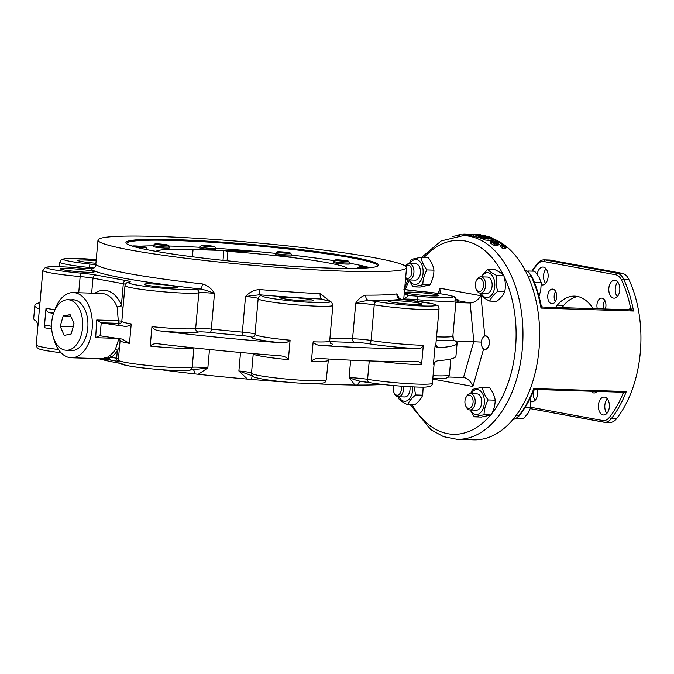 <?xml version="1.0" encoding="UTF-8"?>
<svg xmlns="http://www.w3.org/2000/svg" width="674" height="674" viewBox="0 0 674 674"><rect width="100%" height="100%" fill="white"/><g stroke="black" fill="none" stroke-linecap="round" stroke-linejoin="round"><path stroke-width="1.01" d="M314.674 383.733L315.71 383.784A154.894 11.348 5.1 0 0 354.945 385.023L357.734 385.056A154.969 11.348 5.1 0 0 382.68 384.424M160.252 369.63A154.969 11.348 5.1 0 0 194.365 373.834L198.266 374.264A154.894 11.348 5.1 0 0 247.476 379.1L251.537 379.445A154.969 11.348 5.1 0 0 285.768 382.04M98.353 358.619A154.969 11.348 5.1 0 0 119.846 363.337M38.544 308.288A40.76 2.982 5.1 0 0 37.736 308.406L38.182 308.456M38.005 325.416L36.581 321.355A211.965 15.527 5.1 0 1 33.7 318.431L34.854 305.474A211.965 15.527 -174.9 0 0 37.736 308.406C38.46 308.886 39.126 308.077 39.741 305.979M34.854 305.474A211.965 15.527 -174.9 0 1 39.985 302.618M95.919 263.248A16.917 1.238 -174.9 0 1 77.822 260.391A16.917 1.238 -174.9 0 1 96.138 260.787M47.399 325.289L47.677 325.357C46.236 324.792 45.107 325.567 44.282 327.682L46.017 308.245C46.337 310.604 47.281 311.995 48.831 312.399A40.76 2.982 5.1 0 0 53.65 313.115M53.473 313.629A211.965 15.527 -174.9 0 1 48.831 312.399M47.677 325.357A211.965 15.527 5.1 0 0 51.578 326.401M122.921 308.911L121.404 305.095A3.26 1.55 -23.1 0 1 117.166 306.931L118.279 320.681A3.26 0.876 -175 0 0 121.834 321.043M91.26 268.842L90.872 268.816A159.789 11.702 5.1 0 0 200.464 289.003C203.565 289.525 208.241 291 214.492 293.434C211.526 288.497 207.491 285.329 202.402 283.939A154.894 11.348 -174.9 0 1 96.171 264.368L95.716 266.045M280.763 342.78A211.965 15.527 -174.9 0 1 160.008 330.926A40.76 2.982 5.1 0 0 198.56 331.987A9.781 0.716 -174.9 0 1 210.288 332.476A158.163 11.584 5.1 0 0 241.983 335.593A9.781 0.716 -174.9 0 1 251.478 337.177A40.76 2.982 5.1 0 0 280.763 342.78C284.942 343.201 288.051 342.35 290.098 340.218L288.362 359.655C287.014 357.389 284.099 356.083 279.6 355.737A211.965 15.527 5.1 0 1 158.853 343.883L158.339 343.824M158.853 343.883C155.096 343.268 152.223 344.01 150.235 346.091L151.962 326.654C153.293 329.047 155.972 330.471 160.008 330.926M280.173 355.788L279.6 355.737M330.479 301.615L320.133 293.712A154.894 11.348 -174.9 0 1 259.557 289.55C254.073 289.904 249.405 292.221 245.538 296.484L259.423 294.791A159.789 11.702 5.1 0 0 321.911 299.088L325.239 300.099M306.965 301A16.917 1.238 -174.9 0 1 289.188 299.551A16.917 1.238 -174.9 0 1 279.803 297.596A16.917 1.238 -174.9 0 1 296.771 297.866A16.917 1.238 -174.9 0 1 313.511 300.604A16.917 1.238 -174.9 0 1 306.965 301M252.194 375.78L238.891 370.986L247.476 379.1M319.636 358.509L320.386 358.534C316.519 358.147 313.536 359.048 311.422 361.239L313.157 341.802C314.598 344.102 317.387 345.366 321.54 345.577A40.76 2.982 5.1 0 0 330.546 343.369M320.386 358.534A211.965 15.527 5.1 0 0 416.667 361.584C419.287 361.542 420.921 362.595 421.57 364.727L423.306 345.29A37.5 2.747 -174.9 0 1 371.062 340.454L374.247 304.825A37.5 2.747 5.1 0 0 415.184 309.155A37.5 2.747 5.1 0 0 439.052 308.726L435.867 344.355A37.5 2.747 -174.9 0 1 435.168 344.81C435.758 346.967 436.971 347.961 438.816 347.784A40.76 2.982 5.1 0 0 436.735 346.731M329.696 341.6A158.163 11.584 5.1 0 0 354.516 342.384A9.781 0.716 -174.9 0 1 368.392 343.647A40.76 2.982 5.1 0 0 417.829 348.627C420.264 348.694 422.093 347.582 423.306 345.29M417.829 348.627A211.965 15.527 -174.9 0 1 321.54 345.577M369.242 360.91L367.6 379.327A3.26 2.376 99.6 0 0 369.445 382.596C386.497 385.705 423.424 387.921 426.836 386.91C430.669 386.573 432.523 385.351 432.396 383.228A37.5 2.747 -174.9 0 1 408.537 383.666A37.5 2.747 -174.9 0 1 367.6 379.327A13.042 0.952 5.1 0 0 349.098 377.642C354.238 379.681 358.433 380.987 361.694 381.56L369.445 382.596A3.26 2.376 99.6 0 0 369.697 382.621M436.221 340.37A40.76 2.982 5.1 0 0 454.225 340.235A211.965 15.527 -174.9 0 1 457.107 343.159L455.953 356.116A211.965 15.527 5.1 0 1 437.653 360.742L435.37 361.635L433.433 364.246L435.168 344.81M454.225 340.235C453.484 339.966 453.012 338.618 452.802 336.174A37.5 2.747 -174.9 0 1 436.541 336.848M457.107 343.159A211.965 15.527 -174.9 0 1 438.816 347.784M415.117 304.421A16.917 1.238 -174.9 0 1 397.331 302.971A16.917 1.238 -174.9 0 1 387.954 301.017A16.917 1.238 -174.9 0 1 404.914 301.286A16.917 1.238 -174.9 0 1 421.654 304.025A16.917 1.238 -174.9 0 1 415.117 304.421M399.294 298.498L396.876 293.898A154.894 11.348 -174.9 0 1 365.704 295.153C362.014 295.945 358.694 298.607 355.746 303.14C361.213 301.505 365.611 300.655 368.922 300.57A159.789 11.702 5.1 0 0 401.081 299.281L400.87 299.248M404.021 296.004L403.692 299.424L408.604 295.591A159.789 11.702 5.1 0 0 404.914 293.367M120.629 323.377A3.26 3.252 2.5 0 1 119.98 323.385A13.042 0.952 -174.9 0 1 119.568 323.587A40.76 2.982 5.1 0 0 123.325 326.115A211.965 15.527 -174.9 0 1 101.235 322.821L96.744 319.998L95.809 335.374A32.276 23.649 90.8 0 1 95.169 337.666L117.2 338.365M99.634 335.719L100.081 335.77L101.235 322.821M100.081 335.77A211.965 15.527 5.1 0 0 122.163 339.073L129.492 343.369L131.228 323.933A37.5 2.747 -174.9 0 1 121.817 321.254L120.486 323.545M123.325 326.115C126.796 326.713 129.425 325.989 131.228 323.933M99.887 335.745L95.169 337.666M101.496 358.72L109.247 358.088L111.252 357.279A34.239 21.071 -88.2 0 0 117.335 350.657L119.559 346.554M107.714 357.102A1.634 1.356 55.8 0 1 109.247 358.088A3.26 2.561 100.4 0 0 111.151 360.177L118.514 361.534A3.26 2.561 100.4 0 1 116.653 358.273L111.252 357.279A1.634 1.154 -126.2 0 0 109.584 355.754L107.714 357.102L101.791 358.728M118.936 338.618L115.372 349.452A32.613 20.068 91.8 0 1 109.584 355.754M119.635 338.828A1.634 0.615 9.3 0 0 118.919 338.828M118.481 358.652A16.302 1.196 5.1 0 0 116.653 358.273L117.335 350.657A1.634 0.901 33.1 0 0 115.372 349.452M54.51 310.899A32.613 20.068 91.8 0 1 73.306 292.575A32.613 20.068 91.8 0 1 92.153 328.828A32.613 20.068 91.8 0 1 71.25 357.759A32.613 20.068 91.8 0 1 53.642 338.272M458.135 300.764L470.157 302.98L473.788 341.516L463.51 377.482L448.437 377.01M455.405 340.934L481.346 342.097C481.691 339.039 482.837 336.958 484.766 335.863L480.983 295.76C477.925 300.25 474.319 302.651 470.157 302.98L455.86 302.525M463.51 377.482L464.293 377.575C468.101 378.645 470.966 381.61 472.895 386.463L483.587 349.031C481.927 347.439 481.177 345.13 481.346 342.097M484.766 335.863A6.833 4.204 91.8 0 1 485.398 335.812A6.833 4.204 91.8 0 1 489.383 342.763A6.833 4.204 91.8 0 1 484.968 349.461A6.833 4.204 91.8 0 1 483.587 349.031M474.277 416.852L481.337 417.08L491.144 414.957C493.806 410.07 495.154 405.141 495.188 400.162C494.581 395.983 492.66 391.762 489.425 387.491L482.357 387.272C482.963 391.451 484.884 395.68 488.119 399.943C485.457 404.83 484.109 409.758 484.075 414.737L474.277 416.852L470.182 409.961M470.587 393.658L472.55 389.387L482.357 387.272M470.646 409.977A12.477 7.675 -88.2 0 0 481.716 411.207A12.477 7.675 -88.2 0 0 482.289 393.153A12.477 7.675 -88.2 0 0 471.16 393.675M465.675 405.824L466.113 406.776A8.155 5.013 -88.2 0 0 466.467 407.475A8.155 5.013 -88.2 0 0 469.93 409.952L476.451 410.163A8.155 5.013 -88.2 0 0 481.244 405.259A8.155 5.013 -88.2 0 0 480.427 396.337A8.155 5.013 -88.2 0 0 476.965 393.86L470.444 393.658A8.155 5.013 -88.2 0 0 466.433 396.59L465.945 397.508A6.656 4.095 91.8 0 1 471.834 396.809A6.656 4.095 91.8 0 1 471.867 406.371A6.656 4.095 91.8 0 1 465.97 406.397A6.656 4.095 91.8 0 1 465.675 405.824A6.656 4.095 91.8 0 1 465.945 397.508M491.144 414.957L484.075 414.737M495.188 400.162L488.119 399.943M469.93 409.952A8.155 5.013 -88.2 0 0 475.204 401.965A8.155 5.013 -88.2 0 0 470.444 393.658M413.027 286.829L420.087 287.057L429.894 284.933C432.556 280.047 433.904 275.118 433.938 270.148C433.331 265.96 431.411 261.739 428.175 257.468L421.115 257.249C421.722 261.428 423.643 265.657 426.878 269.92C424.216 274.807 422.868 279.744 422.834 284.714L413.027 286.829L408.941 279.937M433.938 270.148L426.878 269.92M429.894 284.933L422.834 284.714M409.337 263.635L411.308 259.364L421.115 257.249M409.396 279.954A12.477 7.675 -88.2 0 0 418.318 283.409A12.477 7.675 -88.2 0 0 423.103 270.341A12.477 7.675 -88.2 0 0 417.964 260.071A12.477 7.675 -88.2 0 0 409.918 263.66M405.622 278.076A8.155 5.013 -88.2 0 0 408.68 279.929L415.209 280.14A8.155 5.013 -88.2 0 0 420.003 275.245A8.155 5.013 -88.2 0 0 419.177 266.323A8.155 5.013 -88.2 0 0 415.723 263.837L409.194 263.635A8.155 5.013 -88.2 0 0 405.453 266.104M408.68 279.929A8.155 5.013 -88.2 0 0 413.474 275.034A8.155 5.013 -88.2 0 0 412.657 266.112A8.155 5.013 -88.2 0 0 409.194 263.635M405.596 266.205A6.656 4.095 91.8 0 1 410.786 267.115A6.656 4.095 91.8 0 1 410.929 275.784A6.656 4.095 91.8 0 1 405.664 277.57M480.983 295.76L439.836 288.186L440.248 293.738M455.894 299.029A26.084 1.912 -174.9 0 1 458.21 299.913L458.067 301.539L457.317 301.396A24.458 1.795 5.1 0 0 456.012 300.823M458.21 299.913L457.461 299.778A24.458 1.795 5.1 0 0 455.927 299.138M457.317 301.396L457.461 299.778M410.331 404.804L430.88 429.683L443.492 436.634L456.989 439.305L473.696 439.827A101.909 62.707 -88.2 0 0 539.023 349.418A101.909 62.707 -88.2 0 0 495.811 239.893M494.126 239.16A101.909 62.707 -88.2 0 0 492.189 238.419M506.225 247.198L505.711 248.63L504.203 248.58A3410.137 2708.739 140.5 0 0 502.324 248.352A101.909 62.707 -88.2 0 0 501.869 247.939L502.374 246.499A3685.087 2173.128 -54.6 0 1 503.857 246.389L505.365 246.431A103.535 63.718 91.8 0 1 506.225 247.198L504.716 247.156A3359.671 2673.076 140.7 0 0 502.838 246.92A103.535 63.718 -88.2 0 0 502.374 246.499M498.583 243.777L498.137 245.252L496.561 245.715L493.941 245.26L490.445 243.078L490.857 241.553L492.037 241.174A104.226 70.18 89.6 0 1 492.972 241.73L492.526 242.53L496.089 243.6L496.755 242.665L494.691 241.823A105.296 54.215 -85.1 0 0 494.076 241.326A2928.547 2461.726 -48.6 0 1 499.333 241.89A103.535 63.718 91.8 0 1 502.534 244.19L501.481 244.157A103.535 63.718 -88.2 0 0 498.92 242.286A2568.867 2165.225 133.3 0 0 496.148 241.974L498.583 243.777L497.016 244.241L494.396 243.786L490.857 241.553M494.261 243.306A103.695 53.212 -85.1 0 0 493.68 242.851L494.076 241.326M500.63 245.328A101.909 62.707 -88.2 0 0 498.566 243.836M483.822 239.219L480.124 237.939L480.36 236.347L481.506 236.153A104.226 70.492 90.7 0 1 482.5 236.456L482.129 236.894L485.777 237.551L486.358 237.021L484.218 236.532A105.296 53.709 -86.6 0 0 483.561 236.262A2928.547 2567.426 -66.1 0 1 488.852 236.633A103.535 63.718 91.8 0 1 492.273 237.989L491.211 237.956A103.535 63.718 -88.2 0 0 488.473 236.844A2568.867 2262.146 115.8 0 0 485.684 236.633L488.288 237.678L488.01 239.245M473.468 236.06L471.362 235.993A101.909 62.707 -88.2 0 0 470.503 235.9L470.595 234.274L479.93 234.594A103.535 63.718 91.8 0 1 480.495 234.653L471.463 234.367A103.535 63.718 -88.2 0 0 470.595 234.274M479.29 235.824L479.079 237.425L478.018 237.391A101.909 62.707 -88.2 0 0 473.443 236.304L473.586 234.687L483.89 235.74L480.95 235.083A104.588 55.807 -87.5 0 0 480.174 234.914L485.061 235.479C486.342 235.841 486.24 236.01 484.749 235.993L475.852 234.948A103.535 63.718 91.8 0 1 479.29 235.824L478.228 235.79A103.535 63.718 -88.2 0 0 473.586 234.687M480.242 237.122L479.138 236.978M495.862 239.641L495.516 241.191L484.303 239.91A101.909 62.707 -88.2 0 0 483.637 239.59L483.949 238.023L495.196 239.287A103.535 63.718 91.8 0 1 495.862 239.641L484.614 238.343A103.535 63.718 -88.2 0 0 483.949 238.023M502.164 247.105A3410.137 2744.343 138.3 0 0 500.698 246.928A101.909 62.707 -88.2 0 0 500.234 246.541L500.706 245.083A3685.087 2210.728 -56.5 0 1 502.189 244.974L503.697 245.024A103.535 63.718 91.8 0 1 504.573 245.749L503.065 245.707A3359.671 2708.14 138.4 0 0 501.178 245.479A103.535 63.718 -88.2 0 0 500.706 245.083M532.502 271.15A97.831 60.205 91.8 0 1 537.144 264.646A14.676 9.032 91.8 0 1 543.867 261.529L615.665 274.756A14.676 9.032 91.8 0 1 621.613 280.207A1.634 0.817 -25.1 0 1 623.703 279.23A16.302 10.034 -88.2 0 0 617.089 273.172L545.291 259.953A16.302 10.034 -88.2 0 0 544.365 259.852L549.504 260.012A16.302 10.034 91.8 0 1 550.431 260.113L622.228 273.332A16.302 10.034 91.8 0 1 628.842 279.398A99.457 61.208 91.8 0 1 616.398 418.883A16.302 10.034 91.8 0 1 609.86 422.446L604.721 422.286A16.302 10.034 -88.2 0 0 611.259 418.714A99.457 61.208 -88.2 0 0 626.306 391.518L623.189 392.251L535.139 389.462L533.682 390.423C529.798 400.027 525.054 408.402 519.443 415.529C517.253 418.166 514.852 419.447 512.232 419.354M561.72 307.622A12.225 7.524 -88.2 0 0 563.759 305.347A44.922 27.642 91.8 0 1 577.879 296.535M603.752 308.953A7.338 4.516 91.8 0 1 603.382 304.85A7.338 4.516 91.8 0 1 604.805 300.419M555.292 301.666A7.338 4.516 91.8 0 1 554.197 295.793A7.338 4.516 91.8 0 1 555.62 291.362M606.861 413.423A8.964 5.518 91.8 0 1 604.839 405.234A8.964 5.518 91.8 0 1 607.325 398.848M617.291 296.602A8.964 5.518 91.8 0 1 615.269 288.413A8.964 5.518 91.8 0 1 617.755 282.035M545.62 283.409A8.964 5.518 91.8 0 1 543.589 275.211A8.964 5.518 91.8 0 1 546.075 268.833M535.19 400.221A8.964 5.518 91.8 0 1 533.168 392.032A8.964 5.518 91.8 0 1 533.218 391.552M555.3 307.42A12.225 7.524 -88.2 0 0 557.339 305.145A44.922 27.642 91.8 0 1 574.678 296.13A44.922 27.642 91.8 0 1 593.036 308.616M597.324 308.751A7.338 4.516 91.8 0 1 596.962 304.648A7.338 4.516 91.8 0 1 601.663 298.135A7.338 4.516 91.8 0 1 605.319 309.004M596.945 391.417A7.338 4.516 91.8 0 1 594.047 392.976A7.338 4.516 91.8 0 1 591.25 391.24M547.768 295.591A7.338 4.516 91.8 0 1 552.478 289.079A7.338 4.516 91.8 0 1 556.758 296.552A7.338 4.516 91.8 0 1 552.014 303.747A7.338 4.516 91.8 0 1 547.768 295.591M598.419 405.032A8.964 5.518 91.8 0 1 604.165 397.07A8.964 5.518 91.8 0 1 609.397 406.211A8.964 5.518 91.8 0 1 603.601 414.999A8.964 5.518 91.8 0 1 598.419 405.032M608.841 288.211A8.964 5.518 91.8 0 1 614.595 280.258A8.964 5.518 91.8 0 1 619.827 289.39A8.964 5.518 91.8 0 1 614.022 298.178A8.964 5.518 91.8 0 1 608.841 288.211M537.237 274.411A8.964 5.518 91.8 0 1 542.915 267.056A8.964 5.518 91.8 0 1 548.147 276.188A8.964 5.518 91.8 0 1 542.351 284.976A8.964 5.518 91.8 0 1 541.298 284.782M537.405 389.538A8.964 5.518 91.8 0 1 531.929 401.797A8.964 5.518 91.8 0 1 530.682 401.527M630.097 309.787A1.634 1.213 61.7 0 0 630.156 309.762A1.634 1.213 61.7 0 0 630.662 308.372L628.741 309.408A3.26 2.005 -88.2 0 0 628.311 309.737M621.613 280.207A97.831 60.205 91.8 0 1 630.662 308.372L633.493 311.009L630.156 309.796L542.511 307.015L541.205 305.912C539.141 295.254 536.032 285.49 531.887 276.626C528.854 271.993 526.478 269.87 524.751 270.266M621.866 392.209L623.071 393.431A1.634 1.112 135.4 0 0 622.953 392.243A1.634 1.112 135.4 0 0 622.944 392.243M530.649 407.256A14.676 9.032 91.8 0 0 530.859 407.298L602.649 420.525A14.676 9.032 91.8 0 0 609.372 417.4A97.831 60.205 91.8 0 0 623.071 393.431L626.306 391.518L533.816 388.595L533.151 390.583M534.988 389.235L533.816 388.595A99.457 61.208 91.8 0 1 518.769 415.791L515.939 415.698M540.742 305.524L541.003 308.077L542.317 307.108M516.124 418.402L516.823 418.731L517.801 417.248M516.823 418.731L523.302 418.933L527.927 413.398L530.598 407.804L530.211 398.208M524.995 407.627L530.598 407.804M563.759 305.347L557.339 305.145M504.203 248.58L504.716 247.156M502.324 248.352L502.838 246.92M492.719 242.665L492.972 241.73L492.526 242.53M497.235 243.306L496.755 242.665L496.485 243.6M494.295 243.314L494.691 241.823M502.29 244.982L502.534 244.19M501.203 245.05L501.481 244.157M498.575 243.533L498.92 242.286M482.416 236.995L482.5 236.456L482.129 236.894M485.777 237.551L486.358 237.021L486.266 237.56M484.092 237.383L484.218 236.532M483.418 237.256L483.561 236.262M492.096 238.933L492.273 237.989M491.06 238.807L491.211 237.956M488.22 238.436L488.473 236.844M487.555 237.138C488.751 237.678 488.49 237.947 486.771 237.947L480.36 236.347M471.362 235.993L471.463 234.367M458.59 235.411L453.981 236.17A103.535 63.718 -88.2 0 0 452.507 236.684M458.606 235.723L458.564 234.94A103.535 63.718 -88.2 0 1 459.457 234.763L463.223 234.881M470.587 234.375L464.184 234.173A103.535 63.718 -88.2 0 0 463.215 234.24L463.232 235.588M464.184 235.614L464.184 234.173M459.508 235.656L459.457 234.763M478.018 237.391L478.228 235.79M480.141 235.336L480.174 234.914M485.061 235.479C486.342 235.841 486.24 236.01 484.749 235.993L484.707 236.338M484.303 239.91L484.614 238.343M504.354 246.398L504.573 245.749M502.804 246.465L503.065 245.707M500.698 246.928L501.178 245.479M432.43 295.945A16.917 1.238 -174.9 0 1 414.645 294.496A16.917 1.238 -174.9 0 1 405.268 292.541A16.917 1.238 -174.9 0 1 422.227 292.811A16.917 1.238 -174.9 0 1 438.968 295.549A16.917 1.238 -174.9 0 1 432.43 295.945M404.88 293.308A4.895 4.87 142.4 0 0 405.158 293.721A4.895 4.87 142.4 0 0 405.184 293.746A4.895 4.87 142.4 0 0 408.604 295.591A16.302 1.196 5.1 0 1 417.619 296.223L417.198 299.694A37.5 2.747 5.1 0 0 456.045 300.402C455.708 298.296 455.194 297.217 454.512 297.167C456.77 296.931 444.183 293.392 419.017 291.303L403.928 289.424M252.127 375.797L251.537 379.445M259.557 289.55L259.423 294.791A16.302 1.196 5.1 0 1 261.723 295.667A3.26 3.252 -150.3 0 0 258.605 297.285L258.159 298.692A37.5 2.747 5.1 0 0 295.271 304.766A37.5 2.747 5.1 0 0 332.872 305.364L331.726 302.449C330.774 302.078 332.762 301.859 324.851 300.014L323.52 299.762M320.133 293.712A4.895 2.241 -87.1 0 0 321.911 299.088A16.302 1.196 5.1 0 0 324.489 299.972A34.239 2.511 -174.9 0 1 304.758 302.011A34.239 2.511 -174.9 0 1 261.723 295.667M365.704 295.153A4.895 3.673 -89.7 0 0 368.922 300.57A16.302 1.196 5.1 0 1 376.926 301.632A3.26 2.376 99.6 0 0 374.247 304.825A13.042 0.952 -174.9 0 0 355.746 303.14L352.569 338.769A154.894 11.348 -174.9 0 1 329.948 338.078M396.876 293.898A4.895 4.651 -97.9 0 0 401.081 299.281A16.302 1.196 5.1 0 0 409.228 300.334A3.26 0.666 -84 0 1 409.278 300.326L432.784 303.763L437.519 305.491C438.193 305.533 438.707 306.619 439.052 308.726M198.266 374.264L207.845 367.945L189.807 370.119A3.26 3.185 -104.1 0 0 192.2 367.288A37.5 2.747 -174.9 0 1 151.591 365.839A37.5 2.747 -174.9 0 1 118.346 360.127L120.082 340.69A37.5 2.747 5.1 0 0 129.492 343.369M193.446 370.009A4.895 1.483 -83.6 0 1 194.365 373.834M87.671 272.271A16.917 1.238 -174.9 0 1 69.894 270.822A16.917 1.238 -174.9 0 1 60.508 268.867A16.917 1.238 -174.9 0 1 77.476 269.137A16.917 1.238 -174.9 0 1 94.217 271.875A16.917 1.238 -174.9 0 1 87.671 272.271M171.339 287.68A16.917 1.238 -174.9 0 1 153.554 286.231A16.917 1.238 -174.9 0 1 144.177 284.276A16.917 1.238 -174.9 0 1 161.137 284.546A16.917 1.238 -174.9 0 1 177.877 287.284A16.917 1.238 -174.9 0 1 171.339 287.68M195.965 289.205A34.239 2.511 -174.9 0 1 154.75 287.461A34.239 2.511 -174.9 0 1 129.619 282.153A3.26 3.151 78.9 0 0 128.7 282.195L128.709 282.187C126.813 282.313 125.583 283.459 124.993 285.616A37.5 2.747 5.1 0 0 158.238 291.328A37.5 2.747 5.1 0 0 198.855 292.777A3.26 3.185 -104.1 0 0 195.965 289.205A16.302 1.196 5.1 0 1 200.464 289.003A4.895 1.483 96.4 0 0 202.402 283.939M81.866 268.193L81.874 268.185C69.675 267.089 59.843 266.575 52.37 266.634L45.47 267.351L42.858 270.493A37.5 2.747 5.1 0 0 80.164 276.576A16.302 1.196 -174.9 0 1 92.995 278.185L123.308 283.762A3.26 2.561 -79.6 0 1 126.164 280.603L95.851 275.026A19.563 1.432 5.1 0 0 80.459 273.096A34.239 2.511 -174.9 0 1 46.396 267.502A34.239 2.511 -174.9 0 1 81.866 268.193A16.302 1.196 5.1 0 0 90.872 268.816A4.895 4.87 142.4 0 0 96.171 264.368M71.309 299.846A25.435 15.654 91.8 0 1 73.087 299.745A25.435 15.654 91.8 0 1 87.78 328.019A25.435 15.654 91.8 0 1 71.469 350.59A25.435 15.654 91.8 0 1 69.708 350.37M74.367 299.871A25.435 15.654 -88.2 0 0 73.879 299.93M72.278 350.455A25.435 15.654 -88.2 0 0 72.758 350.539M346.672 271.251A154.894 11.348 -174.9 0 1 183.85 257.999A154.894 11.348 -174.9 0 1 97.983 240.096A154.894 11.348 -174.9 0 1 170.733 236.953A154.894 11.348 -174.9 0 1 327.623 250.61A154.894 11.348 -174.9 0 1 406.557 267.629A154.894 11.348 -174.9 0 1 346.672 271.251M350.657 360.16L349.098 377.642L354.945 385.023M361.281 381.526A4.895 3.673 -89.7 0 0 357.734 385.056M329.586 268.1A126.855 9.293 5.1 0 0 378.215 265.792A126.855 9.293 5.1 0 0 253.095 244.611A126.855 9.293 5.1 0 0 126.198 243.297A126.855 9.293 5.1 0 0 200.439 257.771A126.855 9.293 5.1 0 0 329.586 268.1M126.687 243.744A126.038 9.234 -174.9 0 1 126.661 243.466A126.038 9.234 -174.9 0 1 253.02 245.479A126.038 9.234 -174.9 0 1 377.735 265.876A126.038 9.234 -174.9 0 1 377.659 266.146M201.4 245.488A6.656 0.489 -174.9 0 1 207.541 245.58A6.656 0.489 -174.9 0 1 214.618 246.667A6.656 0.489 -174.9 0 1 207.963 246.6A6.656 0.489 -174.9 0 1 201.4 245.488L199.774 246.836A8.155 0.598 5.1 0 0 199.748 246.878A8.155 0.598 5.1 0 0 207.819 248.201A8.155 0.598 5.1 0 0 215.992 248.327A8.155 0.598 5.1 0 0 215.975 248.285A126.038 9.234 -174.9 0 1 256.533 251.512A126.038 9.234 -174.9 0 1 259.701 251.806A126.038 9.234 -174.9 0 1 275.523 253.357M291.732 255.109A126.038 9.234 -174.9 0 1 334.355 260.703M349.789 263.264A126.038 9.234 -174.9 0 1 369.125 267.485M139.526 246.221A126.038 9.234 -174.9 0 1 153.167 245.85M168.77 246.027A126.038 9.234 -174.9 0 1 199.715 247.291M259.701 251.806L225.124 250.711L227.922 251.377A96.197 7.043 5.1 0 1 347.371 268.446M291.766 254.738L291.673 255.842A8.155 0.598 -174.9 0 1 287.25 255.977A8.155 0.598 -174.9 0 1 278.842 255.185A8.155 0.598 -174.9 0 1 275.43 254.393L275.531 253.289A8.155 0.598 5.1 0 0 278.943 254.081A8.155 0.598 5.1 0 0 287.343 254.873A8.155 0.598 5.1 0 0 291.766 254.738A8.155 0.598 5.1 0 0 291.749 254.688L290.393 253.079A6.656 0.489 -174.9 0 1 287.014 253.239A6.656 0.489 -174.9 0 1 279.937 252.582A6.656 0.489 -174.9 0 1 277.174 251.899A6.656 0.489 -174.9 0 1 283.821 252.034A6.656 0.489 -174.9 0 1 290.393 253.079M349.831 262.809L349.73 263.913A8.155 0.598 -174.9 0 1 347.826 264.124A8.155 0.598 -174.9 0 1 338.803 263.5A8.155 0.598 -174.9 0 1 333.495 262.464L333.588 261.36A8.155 0.598 5.1 0 0 338.904 262.397A8.155 0.598 5.1 0 0 347.919 263.029A8.155 0.598 5.1 0 0 349.831 262.809A8.155 0.598 5.1 0 0 349.814 262.767L348.458 261.15A6.656 0.489 -174.9 0 1 346.908 261.36A6.656 0.489 -174.9 0 1 339.325 260.83A6.656 0.489 -174.9 0 1 335.239 259.97A6.656 0.489 -174.9 0 1 341.887 260.113A6.656 0.489 -174.9 0 1 348.458 261.15M365.401 268.058A6.656 0.489 -174.9 0 1 358.956 266.963L357.33 268.311A8.155 0.598 5.1 0 0 357.304 268.353A8.155 0.598 5.1 0 0 357.304 268.37L357.304 268.353M358.956 266.963A6.656 0.489 -174.9 0 1 366.664 267.199A6.656 0.489 -174.9 0 1 370.321 267.671M366.715 267.974L361.946 267.047L369.344 267.763M366.285 267.949L366.344 267.317M277.174 251.899L275.556 253.247A8.155 0.598 5.1 0 0 275.531 253.289M288.447 252.969L279.112 252.076L288.447 252.969M286.458 253.003L286.501 252.48M281.783 252.632L281.833 252.034M335.239 259.97L333.613 261.318A8.155 0.598 5.1 0 0 333.588 261.36M342.662 260.332L346.251 260.872L345.433 261.141L337.438 260.324L342.662 260.332L342.611 260.964M256.533 251.512L193.059 249.54A96.197 7.043 5.1 0 0 156.09 251.377M169.444 246.853L169.351 247.956A8.155 0.598 -174.9 0 1 166.714 248.158A8.155 0.598 -174.9 0 1 157.935 247.484A8.155 0.598 -174.9 0 1 153.108 246.507L153.209 245.403A8.155 0.598 5.1 0 0 161.271 246.726A8.155 0.598 5.1 0 0 169.444 246.853A8.155 0.598 5.1 0 0 169.427 246.81L168.07 245.193A6.656 0.489 -174.9 0 1 161.415 245.125A6.656 0.489 -174.9 0 1 154.852 244.013A6.656 0.489 -174.9 0 1 156.983 243.878A6.656 0.489 -174.9 0 1 163.925 244.401A6.656 0.489 -174.9 0 1 168.07 245.193M215.992 248.327L215.891 249.431A8.155 0.598 -174.9 0 1 208.342 249.355A8.155 0.598 -174.9 0 1 199.656 247.981L199.748 246.878M144.126 249.085A8.155 0.598 5.1 0 0 147.143 248.891A8.155 0.598 5.1 0 0 147.126 248.849L145.761 247.232A6.656 0.489 -174.9 0 1 143.158 247.425A6.656 0.489 -174.9 0 1 135.971 246.827A6.656 0.489 -174.9 0 1 132.551 246.052A6.656 0.489 -174.9 0 1 139.198 246.195A6.656 0.489 -174.9 0 1 145.761 247.232M140.967 246.524L143.806 247.046L141.987 247.206L134.505 246.305L140.967 246.524L140.917 247.122M136.274 246.642L136.317 246.153M154.852 244.013L153.234 245.361A8.155 0.598 5.1 0 0 153.209 245.403M160.05 244.839L156.882 244.308L158.289 244.098L166.04 244.965L160.05 244.839M162.813 245.041L162.864 244.435M158.255 244.536L158.289 244.098M204.121 245.959L207.676 245.74L212.217 246.633L204.121 245.959M207.617 246.398L207.676 245.74M485.474 335.812A6.833 4.204 -88.2 0 0 484.918 335.871A6.833 4.204 -88.2 0 0 484.109 336.174M482.685 348.079A6.833 4.204 -88.2 0 0 485.044 349.461M483.721 336.503A6.647 4.095 91.8 0 1 488.701 339.056A6.647 4.095 91.8 0 1 487.85 347.54A6.647 4.095 91.8 0 1 482.576 347.894M79.936 309.956A25.275 15.553 91.8 0 1 80.737 336.579A25.275 15.553 91.8 0 1 66.338 350.261A25.275 15.553 91.8 0 1 51.595 324.514A25.275 15.553 91.8 0 1 67.939 299.745A25.275 15.553 91.8 0 1 79.936 309.956M74.073 323.714L71.107 334.077L64.173 335.366L60.205 326.292L63.179 315.929L70.113 314.64L74.073 323.714M73.213 326.705L60.205 326.292M70.778 316.173L63.179 315.929M422.699 395.175L415.631 394.956C411.654 398.166 408.983 401.418 407.635 404.72L414.704 404.939C418.68 401.729 421.343 398.477 422.699 395.175L423.162 387.078M407.635 404.72C403.322 402.648 400.331 400.617 398.646 398.62L398.14 396.742M414.156 386.943L415.631 394.956M398.974 396.775A12.477 7.675 -88.2 0 0 407.972 400.171A12.477 7.675 -88.2 0 0 412.665 386.876M401.199 386.185A6.656 4.095 91.8 0 1 399.219 394.366A6.656 4.095 91.8 0 1 394.004 392.622L394.433 393.574A8.155 5.013 -88.2 0 0 398.258 396.75L404.779 396.961A8.155 5.013 -88.2 0 0 408.41 394.661A8.155 5.013 -88.2 0 0 409.935 386.75M398.258 396.75A8.155 5.013 -88.2 0 0 403.381 386.345M394.004 392.622A6.656 4.095 91.8 0 1 393.734 385.57M534.676 283.105L533.538 280.333M529.065 272.574L528.163 271.007L527.43 271.302M528.163 271.007L534.642 271.218L538.93 276.989L541.264 282.701L534.794 282.499M538.998 296.307L540.742 290.427L541.264 282.701M489.737 301.101L496.797 301.32C500.782 298.11 503.444 294.858 504.792 291.556C505.778 286.315 505.449 281.033 503.807 275.7C502.122 273.711 499.122 271.681 494.817 269.608L487.749 269.381C489.434 271.378 492.424 273.408 496.738 275.481C495.752 280.721 496.089 286.012 497.732 291.337C493.756 294.546 491.085 297.807 489.737 301.101C485.423 299.029 482.432 296.998 480.747 295.001L480.242 293.131M503.807 275.7L496.738 275.481M480.941 276.837L487.749 269.381M504.792 291.556L497.732 291.337M481.076 293.156A12.477 7.675 -88.2 0 0 487.909 297.554A12.477 7.675 -88.2 0 0 494.042 279.365A12.477 7.675 -88.2 0 0 481.59 276.862M476.105 289.003L476.535 289.955A8.155 5.013 -88.2 0 0 480.351 293.131L486.881 293.342A8.155 5.013 -88.2 0 0 490.512 291.042A8.155 5.013 -88.2 0 0 491.868 282.204A8.155 5.013 -88.2 0 0 487.395 277.039L480.865 276.837A8.155 5.013 -88.2 0 0 476.855 279.769L476.366 280.687A6.656 4.095 91.8 0 1 482.306 280.072A6.656 4.095 91.8 0 1 482.188 289.727A6.656 4.095 91.8 0 1 476.105 289.003A6.656 4.095 91.8 0 1 476.366 280.687M480.351 293.131A8.155 5.013 -88.2 0 0 483.991 290.839A8.155 5.013 -88.2 0 0 485.339 282.002A8.155 5.013 -88.2 0 0 480.865 276.837M95.784 264.747A16.302 1.196 5.1 0 0 90.257 264.082A34.239 2.511 -174.9 0 1 63.525 259.027A34.239 2.511 -174.9 0 1 96.239 259.633L73.18 258.319L65.42 258.496L61.107 259.793L59.851 262.169A37.5 2.747 5.1 0 0 89.28 267.494L89.17 268.724M90.257 264.082A3.26 0.666 96 0 0 89.28 267.494A13.042 0.952 -174.9 0 1 93.871 268.05M58.453 349.511A37.5 2.747 -174.9 0 1 36.202 344.995L37.129 347.691L39.362 349.065L45.074 350.514L61.14 352.856M80.459 273.096L78.723 292.743M44.282 327.682A37.5 2.747 5.1 0 0 51.696 328.937M54.906 309.711A37.5 2.747 -174.9 0 1 46.017 308.245M91.057 268.816L81.883 268.193M95.851 275.026A3.26 2.561 100.4 0 0 92.995 278.185L91.656 293.156M125.431 284.226A16.302 1.196 -174.9 0 0 123.308 283.762L121.404 305.095A35.874 22.073 -88.2 0 0 94.95 293.257M129.619 282.153A19.563 1.432 5.1 0 0 126.164 280.603M151.962 326.654A37.5 2.747 -174.9 0 0 195.671 328.415L198.855 292.777A13.042 0.952 -174.9 0 1 214.492 293.434L211.316 329.072A13.042 0.952 5.1 0 0 195.671 328.415A3.26 3.185 -104.1 0 0 198.56 331.987M241.983 335.593L242.362 332.122A154.894 11.348 -174.9 0 1 211.316 329.072A3.26 0.716 -84 0 1 210.288 332.476M251.478 337.177A3.26 3.252 -150.3 0 0 254.595 335.559L254.983 334.329A37.5 2.747 -174.9 0 0 290.098 340.218M254.999 334.144A13.042 0.952 5.1 0 0 242.362 332.122L245.538 296.484A13.042 0.952 -174.9 0 1 258.184 298.515M150.235 346.091A37.5 2.747 5.1 0 0 193.834 347.877M193.935 347.885L192.2 367.288A13.042 0.952 5.1 0 1 207.845 367.945L209.488 349.503M251.528 373.017A13.042 0.952 5.1 0 0 238.891 370.986L240.542 352.477M326.216 379.866A37.5 2.747 -174.9 0 1 288.624 379.268A37.5 2.747 -174.9 0 1 251.512 373.202C251.79 375.553 252.834 376.909 254.662 377.272C262.54 379.572 276.98 381.492 297.967 383.034L319.173 383.641L324.135 382.781C324.817 382.857 325.508 381.88 326.216 379.866L328.457 359.015M253.256 353.597L253.247 353.766A37.5 2.747 5.1 0 0 288.362 359.655M332.872 305.364L329.687 340.993A37.5 2.747 -174.9 0 1 313.157 341.802M311.422 361.239A37.5 2.747 5.1 0 0 327.952 360.43M378.148 361.197A37.5 2.747 5.1 0 0 421.57 364.727M361.694 381.56A16.302 1.196 -174.9 0 1 369.209 382.537M433.433 364.246A37.5 2.747 5.1 0 0 434.132 363.792L432.396 383.228M409.228 300.334A34.239 2.511 -174.9 0 1 431.587 306.03A34.239 2.511 -174.9 0 1 376.926 301.632M432.809 378.678L445.632 378.35L448.092 377.33L449.398 374.913A37.5 2.747 -174.9 0 1 433.07 375.721M417.063 301.219L417.198 299.694A13.042 0.952 -174.9 0 0 403.692 299.424L403.667 299.652M404.594 289.559A19.563 1.432 5.1 0 0 419.026 291.32L419.017 291.303M419.026 291.32A34.239 2.511 -174.9 0 1 453.08 296.905A34.239 2.511 -174.9 0 1 417.619 296.223M368.392 343.647A3.26 2.376 -80.4 0 0 371.062 340.454A13.042 0.952 5.1 0 0 352.569 338.769A3.26 2.258 -88.9 0 0 354.516 342.384M119.568 323.587A3.26 3.151 -101.1 0 0 120.292 323.579M101.041 322.787L119.98 323.385A3.26 2.005 -88.2 0 1 118.279 320.681L96.744 319.998M73.306 292.575L101.572 293.468A32.613 20.068 91.8 0 1 117.166 306.931M122.39 363.134A34.239 2.511 5.1 0 0 147.522 368.451A34.239 2.511 5.1 0 0 188.737 370.195M453.316 338.955L452.953 335.096M432.767 379.074L472.895 386.463M503.967 276.273A97.014 59.7 91.8 0 1 515.492 348.214A97.014 59.7 91.8 0 1 491.953 413.339M490.419 415.209A97.014 59.7 91.8 0 1 412.176 404.863M405.293 289.66A97.014 59.7 91.8 0 1 409.135 280.392M424.157 257.342A97.014 59.7 91.8 0 1 503.562 275.439M439.836 288.186L438.327 293.46M456.989 439.305A101.909 62.707 -88.2 0 0 522.325 348.888A101.909 62.707 -88.2 0 0 463.442 235.588L441.234 240.913L421.705 257.266M609.372 417.4A1.634 0.986 38.3 0 0 611.259 418.714L616.398 418.883M628.842 279.398L623.703 279.23A99.457 61.208 -88.2 0 1 633.493 311.009L541.003 308.077A99.457 61.208 91.8 0 0 531.213 276.306A1.634 0.817 -25.1 0 1 531.887 276.626M622.228 273.332L617.089 273.172A1.634 1.281 100.4 0 0 615.665 274.756M550.431 260.113L545.291 259.953A1.634 1.281 100.4 0 0 543.867 261.529M531.887 271.125L537.153 263.677A1.634 0.986 38.3 0 0 537.144 264.646M602.649 420.525A1.634 1.281 100.4 0 0 603.794 422.185A16.302 10.034 -88.2 0 0 604.721 422.286L531.845 408.941A1.634 1.281 100.4 0 0 531.997 408.958L603.491 422.126M530.859 407.298A1.634 1.281 100.4 0 0 531.845 408.941L530.354 408.503M525.181 270.375A16.302 10.034 91.8 0 1 531.213 276.306L528.012 276.205M513.082 419.329A16.302 10.034 91.8 0 0 518.769 415.791A1.634 0.986 38.3 0 0 519.443 415.529M496.561 245.715L497.016 244.241M493.941 245.26L494.396 243.786M491.194 244.005L491.624 242.505M480.966 238.453L481.228 236.86M227.079 260.771L227.922 251.377M193.059 249.54L192.419 256.76M59.851 262.169L59.447 266.719M42.858 270.493L36.202 344.995M251.512 375.671L253.154 376.075M258.159 298.692L254.983 334.329M253.247 353.766L251.512 373.202M398.865 298.405L398.654 297.79L400.996 299.248L409.278 300.326M434.132 363.792L435.37 361.635M435.867 344.355L437.03 346.967M329.687 340.993L330.85 343.605M124.993 285.616L121.817 321.254M189.807 370.119L189.824 370.119C186.032 371.821 147.261 369.259 130.335 366.201C115.608 363.21 120.199 363.547 118.346 360.127M111.151 360.177L100.915 358.644M119.551 338.702L120.082 340.69M71.25 357.759L101.909 358.728M456.045 300.402L452.793 336.857M450.822 358.981L449.398 374.913M407.93 279.811L404.779 287.478M470.511 235.816L463.442 235.588M537.153 263.677C539.343 261.04 541.744 259.76 544.365 259.852M485.954 235.849L485.887 236.422M404.274 291.606L405.184 293.746M95.725 266.019L95.809 265.514C95.203 267.468 93.61 268.564 91.049 268.816M97.983 240.096L95.683 265.893M406.557 267.629L403.996 296.257M223.01 260.341L223.861 250.787M147.067 249.692L147.143 248.891M214.618 246.667L215.975 248.285M66.338 350.261L73.247 350.48M67.939 299.745L74.848 299.964"/></g></svg>

